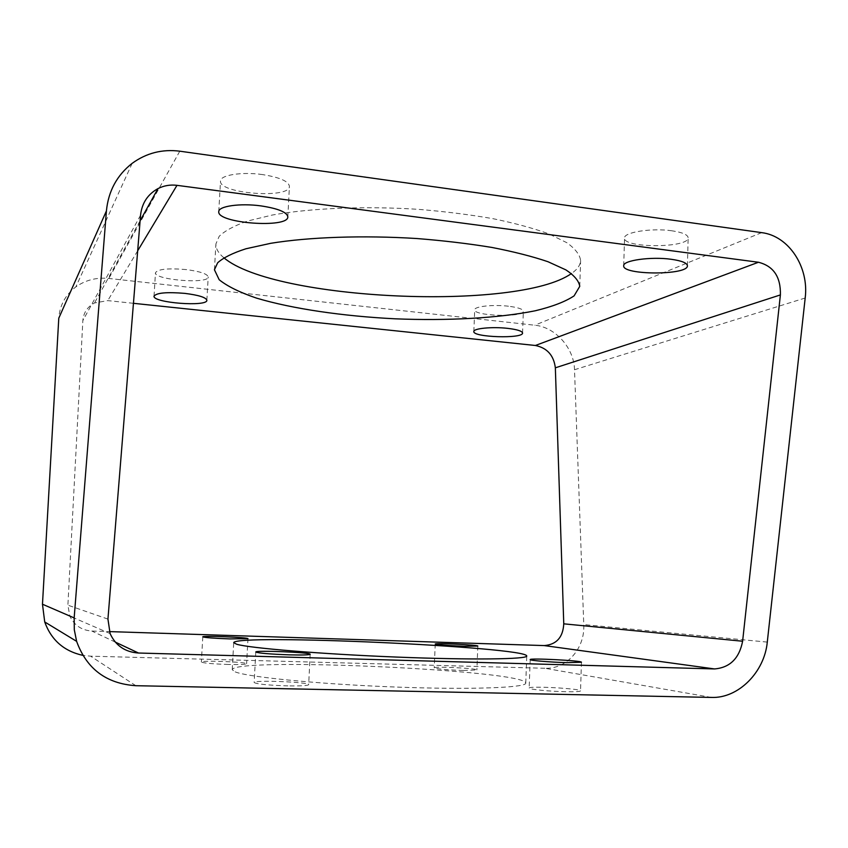 <?xml version="1.0" encoding="UTF-8"?>
<svg xmlns="http://www.w3.org/2000/svg" width="848" height="848" viewBox="0 0 848 848"><rect width="100%" height="100%" fill="white"/><g stroke="black" fill="none" stroke-linecap="round" stroke-linejoin="round"><path stroke-width="0.64" stroke-dasharray="4.24 3.18" d="M711.472 697.427L544.882 668.266C566.803 669.316 585.099 648.296 583.763 624.584L574.509 369.739C574.117 348.104 555.398 327.074 534.791 325.219L108.841 278.451C96.524 277.243 85.531 280.063 75.843 286.91C65.487 294.775 59.805 305.206 58.788 318.18M228.419 664.472C212.392 663.92 203.372 663.104 201.358 662.044C200.584 660.189 247.68 662.002 246.609 663.772C245.814 664.472 239.74 664.705 228.419 664.472M463.199 670.482C446.557 669.867 436.9 668.998 434.229 667.874C433.402 666.189 477.816 668.351 476.894 669.952L463.199 670.482M565.775 691.724C549.483 691.438 528.368 689.307 529.163 688.088C528.166 685.703 581.558 688.597 580.53 690.887C580.096 691.608 575.177 691.883 565.775 691.724M287.885 685.884C268.021 685.237 256.774 684.113 254.156 682.513C253.276 679.799 309.912 682.068 308.661 684.696C307.813 685.682 300.881 686.074 287.885 685.884M235.193 671.892C247.807 677.096 319.113 684.177 394.998 687.018C470.916 689.901 526.852 687.707 525.771 683.064C525.718 670.121 233.465 656.85 232.235 669.729L235.193 671.892M544.882 668.266L90.609 656.172L82.754 655.345M186.231 269.59C168.127 268.042 157.876 269.092 155.47 272.738C154.06 279.967 208.915 284.303 208.205 276.957C207.378 273.872 200.054 271.413 186.231 269.59M508.482 306.223C493.218 304.358 474.18 306.435 474.71 309.785C473.438 316.103 524.064 317.629 523.364 311.237C522.983 309.096 518.022 307.432 508.482 306.223M671.966 230.804C651.836 227.783 623.662 232.235 624.552 238.002C622.877 248.316 688.936 248.199 688.152 237.779C687.834 234.705 682.439 232.384 671.966 230.804M262.573 174.593C241.945 171.582 220.162 175.059 220.522 181.037C218.625 193.683 290.133 199.089 289.433 186.337C288.596 181.249 279.639 177.338 262.573 174.593M223.872 257.76C218.392 253.213 215.731 248.591 215.911 243.906L219.176 236.338C224.815 230.815 234.26 225.727 247.51 221.052L272.314 215.032C310.697 208.131 364.46 205.884 418.181 209.329C444.755 211.502 469.728 214.629 493.08 218.699C514.937 223.225 533.572 228.303 549.006 233.942L566.867 242.719C575.23 248.74 579.82 254.654 580.615 260.463C580.371 265.148 577.308 269.505 571.435 273.544M133.443 303.308L107.77 300.616L94.488 302.969C87.418 306.806 83.539 312.679 82.86 320.586L67.893 605.175L69.833 616.125C74.253 625.315 81.578 630.287 91.817 631.039L109.392 631.601M767.281 642.095L583.763 624.584M135.839 685.703L90.609 656.172M179.797 151.188L108.841 278.451M761.652 232.638L534.791 325.219M805.187 298.008L574.509 369.739M115.254 642.074L91.817 631.039M107.94 619.093L67.893 605.175M140.556 215.201L82.86 320.586M137.683 250.796L107.77 300.616M132.14 163.357L75.843 286.91M110.102 633.562L69.833 616.125M140.111 220.777L94.488 302.969M579.756 286.359L580.615 260.463M214.427 269.759L215.911 243.906M525.771 683.064L526.746 655.992M232.235 669.729L233.719 642.689M287.822 216.834L289.433 186.337M218.763 211.682L220.522 181.037M687.41 265.774L688.152 237.779M623.704 265.753L624.552 238.002M522.559 333.031L523.364 311.237M473.841 331.526L474.71 309.785M206.859 300.266L208.205 276.957M154.029 296.175L155.47 272.738M255.789 652.017L254.156 682.513M310.177 654.274L308.661 684.696M530.191 659.596L529.163 688.088M581.452 662.246L580.53 690.887M435.236 644.035L434.229 667.874M477.827 646.07L476.894 669.952M202.799 636.837L201.358 662.044M247.966 638.661L246.609 663.772"/><path stroke-width="1.27" d="M74.158 617.916L106.413 210.951C108.364 191.139 116.939 175.271 132.14 163.357C146.365 153.022 162.244 148.972 179.797 151.188L761.652 232.638C788.799 235.85 809.172 267.046 805.187 298.008L767.281 642.095C764.493 672.231 738.258 698.54 711.472 697.427L135.839 685.703C106.371 683.679 86.634 668.902 76.617 641.353L74.306 629.799L74.158 617.916L42.474 604.221L44.721 621.955C51.251 640.007 63.929 651.137 82.754 655.345M42.474 604.221L58.788 318.18L106.413 210.951M571.435 273.544C517.746 311.502 273.904 300.425 223.872 257.76M109.392 631.601L544.215 645.582C556.5 644.597 563.008 637.346 563.761 623.831L555.345 367.82C553.786 355.376 547.14 347.924 535.395 345.486L133.443 303.308M780.393 294.924L742.615 641.236C739.265 658.398 729.916 667.63 714.546 668.934L138.521 653.024C125.08 652.112 115.614 645.625 110.102 633.562L107.94 619.093L140.556 215.201C141.892 203.17 147.7 194.309 157.972 188.606C163.94 185.585 170.278 184.504 176.988 185.341L758.451 262.255C773.546 266.081 780.849 276.967 780.393 294.924L555.345 367.82M229.829 638.915C213.823 638.311 204.813 637.622 202.799 636.837C201.994 635.512 249.005 637.42 247.966 638.661L229.829 638.915M464.174 646.261C447.553 645.614 437.907 644.872 435.236 644.035C434.388 642.837 478.728 644.957 477.827 646.07L464.174 646.261M566.75 662.648C550.49 662.224 529.396 660.444 530.191 659.596C529.152 657.889 582.459 660.645 581.452 662.246L566.75 662.648M289.475 654.847C269.653 654.126 258.428 653.183 255.789 652.017C254.866 650.087 311.386 652.441 310.177 654.274C309.34 654.963 302.439 655.154 289.475 654.847M236.709 644.257C249.376 648.105 320.597 654.052 396.323 657.062C472.092 660.104 527.869 659.288 526.746 655.992C526.566 646.844 234.726 633.594 233.719 642.689L236.709 644.257M184.822 293.376C166.685 291.882 156.424 292.825 154.029 296.175C152.651 302.853 207.601 307.05 206.859 300.266C206.022 297.415 198.676 295.115 184.822 293.376M507.645 328.356C492.349 326.575 473.301 328.43 473.841 331.526C472.59 337.345 523.28 338.935 522.559 333.031C522.167 331.059 517.195 329.501 507.645 328.356M671.192 259.276C651.02 256.414 622.803 260.431 623.704 265.753C622.061 275.282 688.216 275.409 687.41 265.774C687.092 262.944 681.686 260.771 671.192 259.276M260.866 205.884C240.185 203.022 218.371 206.159 218.763 211.682C216.918 223.363 288.574 228.621 287.822 216.834C286.963 212.127 277.974 208.481 260.866 205.884M217.66 262.785C223.278 257.707 232.723 253.033 245.973 248.761L270.798 243.291C309.213 237.048 363.061 235.161 416.887 238.532C443.525 240.641 468.552 243.609 491.957 247.457C513.856 251.718 532.544 256.478 548.009 261.735L565.934 269.908C574.329 275.505 578.94 280.985 579.756 286.359L574.096 295.867C565.383 301.655 552.472 306.616 535.374 310.75C498.433 318.223 447.373 320.926 395.242 318.816C343.133 316.198 292.528 308.873 256.414 298.083C239.761 292.412 227.359 286.306 219.197 279.755L214.427 269.759L217.66 262.785M742.615 641.236L563.761 623.831M714.546 668.934L544.215 645.582M138.521 653.024L115.254 642.074M176.988 185.341L137.683 250.796M758.451 262.255L535.395 345.486M76.617 641.353L44.721 621.955M157.972 188.606L140.111 220.777"/></g></svg>
